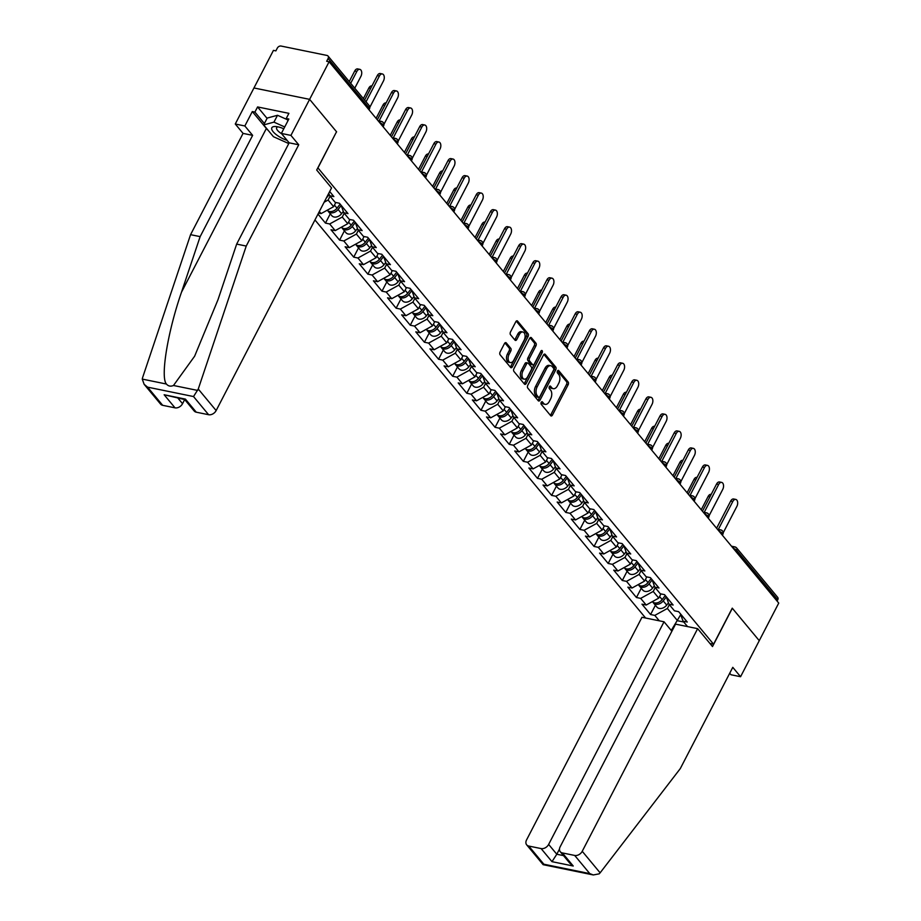<?xml version="1.0" encoding="UTF-8"?>
<svg xmlns="http://www.w3.org/2000/svg" width="921" height="921" viewBox="0 0 921 921"><rect width="100%" height="100%" fill="white"/><g stroke="black" fill="none" stroke-linecap="round" stroke-linejoin="round"><path stroke-width="1.38" d="M541.214 402.362A1.416 0.84 101.6 0 0 541.226 404.296L550.677 415.67A2.026 1.209 101.6 0 0 551.149 415.97A2.026 1.209 101.6 0 0 552.439 415.06L568.165 384.725A2.026 1.209 101.6 0 0 568.142 381.973L558.69 370.599A1.416 0.84 101.6 0 0 558.368 370.392A1.416 0.84 101.6 0 0 557.458 371.025A1.416 0.84 101.6 0 0 557.47 372.959L558.69 374.421A6.47 3.845 101.6 0 1 558.748 383.24L557.435 385.772A6.47 3.845 101.6 0 1 553.291 388.685A6.47 3.845 101.6 0 1 551.794 387.741L550.574 386.267A1.416 0.84 101.6 0 0 550.24 386.06A1.416 0.84 101.6 0 0 549.342 386.693A1.416 0.84 101.6 0 0 549.353 388.627L550.574 390.101A6.47 3.845 101.6 0 1 550.62 398.92L549.319 401.441A6.47 3.845 101.6 0 1 545.174 404.354A6.47 3.845 101.6 0 1 543.678 403.41L542.446 401.936A1.416 0.84 101.6 0 0 542.124 401.729A1.416 0.84 101.6 0 0 541.214 402.362M506.274 342.911A2.026 1.209 101.6 0 0 505.802 342.624A2.026 1.209 101.6 0 0 504.501 343.533L500.091 352.041A2.026 1.209 101.6 0 0 500.115 354.792L510.602 367.433A2.026 1.209 101.6 0 0 511.074 367.732A2.026 1.209 101.6 0 0 512.375 366.811L528.09 336.487A2.026 1.209 101.6 0 0 528.078 333.736L517.579 321.095A2.026 1.209 101.6 0 0 517.107 320.796A2.026 1.209 101.6 0 0 515.818 321.717L510.487 331.986A2.026 1.209 101.6 0 0 510.51 334.749L515 340.148A2.026 1.209 101.6 0 0 515.461 340.448A2.026 1.209 101.6 0 0 516.762 339.538L519.398 334.438A5.411 3.224 101.6 0 1 522.863 332.009A5.411 3.224 101.6 0 1 524.164 340.171L513.814 360.134A5.411 3.224 101.6 0 1 510.349 362.575A5.411 3.224 101.6 0 1 509.048 354.412L510.775 351.085A2.026 1.209 101.6 0 0 510.764 348.322L506.274 342.911L505.249 342.704M336.625 131.864L309.617 99.353L329.108 61.765L778.74 603.082L759.261 640.671L732.253 608.159L713.568 644.205L317.941 167.91L336.487 131.841M527.756 385.346A2.026 1.209 101.6 0 0 527.779 388.098L538.267 400.739A2.026 1.209 101.6 0 0 538.739 401.026A2.026 1.209 101.6 0 0 540.028 400.117L555.754 369.793A2.026 1.209 101.6 0 0 555.731 367.03L545.244 354.401A2.026 1.209 101.6 0 0 544.772 354.101A2.026 1.209 101.6 0 0 543.482 355.011L527.756 385.346M524.44 384.08L513.941 371.451A2.026 1.209 101.6 0 1 513.93 368.688L529.644 338.364A2.026 1.209 101.6 0 1 530.945 337.454A2.026 1.209 101.6 0 1 531.405 337.754L535.907 343.153A2.026 1.209 101.6 0 1 535.918 345.916L529.54 358.211A2.026 1.209 101.6 0 0 529.563 360.963L532.534 364.555A2.026 1.209 101.6 0 0 533.006 364.854A2.026 1.209 101.6 0 0 534.307 363.945L540.938 351.131A1.416 0.84 101.6 0 1 541.847 350.498A1.416 0.84 101.6 0 1 542.181 352.639L526.202 383.47A2.026 1.209 101.6 0 1 524.901 384.379A2.026 1.209 101.6 0 1 524.44 384.08M314.959 219.946L645.598 618.014M713.568 644.205L709.941 643.468M328.774 193.283L329.649 195.713L333.863 196.576L329.683 191.533M329.649 195.713L335.175 202.367L339.389 203.23L348 213.591L343.775 212.728L349.312 219.382L353.526 220.246L362.137 230.607L357.912 229.743L363.438 236.398L367.663 237.261L376.275 247.622L372.049 246.759L377.575 253.413L381.801 254.277L390.412 264.649L386.187 263.786L391.713 270.44L395.938 271.304L404.549 281.665L400.324 280.801L405.85 287.456L410.075 288.319L418.675 298.68L414.462 297.817L419.988 304.471L424.213 305.335L432.812 315.696L428.599 314.832L434.125 321.487L438.338 322.35L446.95 332.723L442.736 331.859L448.262 338.514L452.476 339.377L461.087 349.738L456.874 348.875L462.4 355.529L466.613 356.392L475.224 366.754L470.999 365.89L476.537 372.545L480.75 373.408L489.362 383.769L485.137 382.906L490.663 389.56L494.888 390.423L503.499 400.796L499.274 399.933L504.8 406.587L509.025 407.45L517.637 417.812L513.411 416.948L518.937 423.602L523.163 424.466L531.762 434.827L527.549 433.964L533.075 440.618L537.3 441.481L545.9 451.843L541.686 450.979L547.212 457.633L551.437 458.497L560.037 468.87L555.824 468.006L561.35 474.66L565.563 475.524L574.174 485.885L569.961 485.022L575.487 491.676L579.7 492.539L588.312 502.901L584.098 502.037L589.624 508.691L593.838 509.555L602.449 519.916L598.224 519.053L603.762 525.707L607.975 526.57L616.586 536.943L612.361 536.08L617.887 542.734L622.112 543.597L630.724 553.958L626.499 553.095L632.025 559.749L636.25 560.613L644.861 570.974L640.636 570.111L646.162 576.765L650.387 577.628L658.987 587.989L654.773 587.126L660.299 593.78L664.525 594.644L673.124 605.016L668.911 604.153L674.437 610.807L678.65 611.671L687.262 622.032L683.048 621.168L687.55 626.591M659.309 620.823L654.808 615.389L667.368 608.47L669.337 604.671M655.395 605.258L650.583 614.526L654.808 615.389M650.583 614.526L641.972 604.164L646.197 605.028L640.671 598.374L653.231 591.455L655.199 587.644M641.258 588.231L636.446 597.51L640.671 598.374M636.446 597.51L627.846 587.149L632.059 588.012L626.533 581.358L639.093 574.428L641.062 570.629M627.12 571.216L622.308 580.495L626.533 581.358M622.308 580.495L613.708 570.122L617.922 570.985L612.396 564.331L624.956 557.412L626.936 553.613M612.983 554.2L608.182 563.468L612.396 564.331M608.182 563.468L599.571 553.107L603.785 553.97L598.259 547.316L610.83 540.397L612.799 536.598M598.846 537.185L594.045 546.452L598.259 547.316M594.045 546.452L585.434 536.091L589.647 536.955L584.121 530.3L596.693 523.381L598.662 519.571M584.708 520.158L579.908 529.437L584.121 530.3M579.908 529.437L571.296 519.076L575.521 519.939L569.984 513.285L582.556 506.354L584.524 502.555M570.571 503.142L565.77 512.421L569.984 513.285M565.77 512.421L557.159 502.049L561.384 502.912L555.858 496.258L568.418 489.339L570.387 485.54M556.445 486.127L551.633 495.394L555.858 496.258M551.633 495.394L543.022 485.033L547.247 485.897L541.721 479.242L554.281 472.323L556.249 468.524M542.308 469.111L537.496 478.379L541.721 479.242M537.496 478.379L528.884 468.018L533.109 468.881L527.583 462.227L540.143 455.308L542.112 451.497M528.17 452.084L523.358 461.363L527.583 462.227M523.358 461.363L514.747 451.002L518.972 451.866L513.446 445.211L526.006 438.281L527.975 434.482M514.033 435.069L509.221 444.348L513.446 445.211M509.221 444.348L500.621 433.975L504.835 434.839L499.309 428.184L511.869 421.265L513.837 417.466M499.896 418.053L495.084 427.321L499.309 428.184M495.084 427.321L486.484 416.96L490.697 417.823L485.171 411.169L497.731 404.25L499.712 400.451M485.758 401.038L480.958 410.305L485.171 411.169M480.958 410.305L472.346 399.944L476.56 400.808L471.034 394.153L483.606 387.234L485.574 383.424M471.621 384.011L466.82 393.29L471.034 394.153M466.82 393.29L458.209 382.929L462.423 383.792L456.897 377.138L469.468 370.207L471.437 366.408M457.484 366.995L452.683 376.275L456.897 377.138M452.683 376.275L444.072 365.902L448.297 366.765L442.759 360.111L455.331 353.192L457.3 349.393M443.346 349.98L438.546 359.248L442.759 360.111M438.546 359.248L429.934 348.886L434.159 349.75L428.633 343.096L441.194 336.177L443.162 332.377M429.221 332.965L424.408 342.232L428.633 343.096M424.408 342.232L415.797 331.871L420.022 332.734L414.496 326.08L427.056 319.15L429.025 315.35M415.083 315.938L410.271 325.217L414.496 326.08M410.271 325.217L401.66 314.855L405.885 315.719L400.359 309.065L412.919 302.134L414.887 298.335M400.946 298.922L396.134 308.201L400.359 309.065M396.134 308.201L387.522 297.828L391.747 298.692L386.221 292.038L398.781 285.119L400.75 281.319M386.808 281.907L381.996 291.174L386.221 292.038M381.996 291.174L373.396 280.813L377.61 281.676L372.084 275.022L384.644 268.103L386.613 264.304M372.671 264.891L367.859 274.159L372.084 275.022M367.859 274.159L359.259 263.797L363.473 264.661L357.947 258.007L370.507 251.076L372.487 247.277M358.534 247.864L353.733 257.143L357.947 258.007M353.733 257.143L345.122 246.782L349.335 247.645L343.809 240.991L356.381 234.061L358.35 230.262M344.396 230.849L339.596 240.128L343.809 240.991M339.596 240.128L330.984 229.755L335.198 230.618L329.672 223.964L342.244 217.045L344.212 213.246M330.259 213.833L325.458 223.101L329.672 223.964M325.458 223.101L317.987 214.109M318.516 213.085L321.072 213.603L319.334 211.508M324.157 202.206L328.106 200.03L330.075 196.231M328.106 200.03L333.632 206.684L335.808 202.493M341.127 205.314L343.775 212.728M321.072 213.603L333.632 206.684M342.244 217.045L347.77 223.699L349.934 219.509M355.264 222.329L357.912 229.743M335.198 230.618L347.77 223.699M356.381 234.061L361.907 240.715L364.071 236.524M369.402 239.356L372.049 246.759M349.335 247.645L361.907 240.715M370.507 251.076L376.044 257.742L378.209 253.551M383.539 256.372L386.187 263.786M363.473 264.661L376.044 257.742M384.644 268.103L390.17 274.757L392.346 270.567M397.676 273.387L400.324 280.801M377.61 281.676L390.17 274.757M398.781 285.119L404.307 291.773L406.483 287.582M411.802 290.403L414.462 297.817M391.747 298.692L404.307 291.773M412.919 302.134L418.445 308.788L420.621 304.598M425.939 307.43L428.599 314.832M405.885 315.719L418.445 308.788M427.056 319.15L432.582 325.815L434.758 321.625M440.077 324.445L442.736 331.859M420.022 332.734L432.582 325.815M441.194 336.177L446.72 342.831L448.895 338.64M454.214 341.461L456.874 348.875M434.159 349.75L446.72 342.831M455.331 353.192L460.857 359.846L463.033 355.656M468.352 358.476L470.999 365.89M448.297 366.765L460.857 359.846M469.468 370.207L474.994 376.862L477.159 372.671M482.489 375.503L485.137 382.906M462.423 383.792L474.994 376.862M483.606 387.234L489.132 393.889L491.296 389.698M496.626 392.519L499.274 399.933M476.56 400.808L489.132 393.889M497.731 404.25L503.269 410.904L505.433 406.714M510.764 409.534L513.411 416.948M490.697 417.823L503.269 410.904M511.869 421.265L517.395 427.92L519.571 423.729M524.901 426.55L527.549 433.964M504.835 434.839L517.395 427.92M526.006 438.281L531.532 444.935L533.708 440.745M539.027 443.577L541.686 450.979M518.972 451.866L531.532 444.935M540.143 455.308L545.669 461.962L547.845 457.772M553.164 460.592L555.824 468.006M533.109 468.881L545.669 461.962M554.281 472.323L559.807 478.978L561.983 474.787M567.301 477.608L569.961 485.022M547.247 485.897L559.807 478.978M568.418 489.339L573.944 495.993L576.12 491.802M581.439 494.635L584.098 502.037M561.384 502.912L573.944 495.993M582.556 506.354L588.082 513.009L590.257 508.818M595.576 511.65L598.224 519.053M575.521 519.939L588.082 513.009M596.693 523.381L602.219 530.036L604.383 525.845M609.714 528.666L612.361 536.08M589.647 536.955L602.219 530.036M610.83 540.397L616.356 547.051L618.521 542.86M623.851 545.681L626.499 553.095M603.785 553.97L616.356 547.051M624.956 557.412L630.494 564.066L632.658 559.876M637.988 562.708L640.636 570.111M617.922 570.985L630.494 564.066M639.093 574.428L644.619 581.082L646.795 576.891M652.126 579.723L654.773 587.126M632.059 588.012L644.619 581.082M653.231 591.455L658.757 598.109L660.933 593.918M666.251 596.739L668.911 604.153M646.197 605.028L658.757 598.109M777.082 601.079L777.727 599.836L736.685 550.413L736.04 551.667M731.493 546.199L734.866 546.89A3.097 1.842 101.6 0 1 735.58 547.339A3.097 2.245 140.3 0 1 736.627 547.937L777.681 597.361A3.097 2.245 140.3 0 1 777.727 599.836M667.368 608.47L677.568 620.742L683.739 622.009M680.711 614.664L671.248 630.459M680.389 613.754L683.048 621.168M268.483 130.713A23.186 8.024 27.4 0 1 266.365 128.468L252.319 111.556L244.848 125.97L235.269 124.013L253.954 87.967L309.617 99.353L336.533 131.761L316.697 170.04L331.548 187.93L216.147 410.559A6.182 4.49 140.3 0 1 208.607 414.715L193.525 396.548L198.257 389.03L246.229 246.057L298.726 144.781L290.932 135.399L309.617 99.353L253.954 87.967L273.445 50.379L275.874 50.874L277.302 48.122A3.097 2.245 -39.7 0 1 281.066 46.05L327.001 55.444A3.097 2.245 -39.7 0 1 328.037 56.043A3.097 2.245 -39.7 0 1 328.095 58.518L326.679 61.27L329.108 61.765M541.318 402.189L542.055 403.076A6.47 3.845 101.6 0 0 543.551 404.02L545.174 404.354M553.291 388.685L551.667 388.351A6.47 3.845 101.6 0 1 550.171 387.407L549.434 386.521M550.39 415.313A2.026 1.209 101.6 0 0 550.816 414.726L566.542 384.402A2.026 1.209 101.6 0 0 566.519 381.639L557.562 370.852M537.979 400.382A2.026 1.209 101.6 0 0 538.405 399.783L554.131 369.459A2.026 1.209 101.6 0 0 554.12 366.708L543.908 354.424M538.509 397.193A1.416 0.84 101.6 0 0 538.843 397.4A1.416 0.84 101.6 0 0 539.752 396.767L553.544 370.15A1.416 0.84 101.6 0 0 553.533 368.216L552.243 366.662A6.47 3.845 101.6 0 0 550.746 365.718A6.47 3.845 101.6 0 0 546.602 368.63L537.173 386.82A6.47 3.845 101.6 0 0 537.219 395.639L538.509 397.193L536.885 396.859A1.416 0.84 101.6 0 0 537.219 397.078A1.416 0.84 101.6 0 0 537.599 397.009M550.746 365.718L549.123 365.384A6.47 3.845 101.6 0 0 544.979 368.296L546.602 368.63M536.885 396.859L535.596 395.316A6.47 3.845 101.6 0 1 535.55 386.498L544.979 368.296M530.082 337.765L534.284 342.819L535.907 343.153M533.006 364.854L531.382 364.52A2.026 1.209 101.6 0 1 530.91 364.221L527.94 360.641A2.026 1.209 101.6 0 1 527.917 357.878L534.295 345.582A2.026 1.209 101.6 0 0 534.284 342.819M524.141 383.735A2.026 1.209 101.6 0 0 524.579 383.136L540.558 352.306A1.416 0.84 101.6 0 0 540.811 351.385M522.932 370.979A5.411 3.224 101.6 0 0 524.222 379.141A5.411 3.224 101.6 0 0 527.687 376.701L531.336 369.666A2.026 1.209 101.6 0 0 531.313 366.915L528.332 363.323A2.026 1.209 101.6 0 0 527.871 363.024A2.026 1.209 101.6 0 0 526.57 363.945L522.932 370.979L521.309 370.645A5.411 3.224 101.6 0 0 522.598 378.807L524.222 379.141M526.708 362.989A2.026 1.209 101.6 0 0 526.248 362.701A2.026 1.209 101.6 0 0 524.947 363.611L526.57 363.945M521.309 370.645L524.947 363.611M510.349 362.575L508.726 362.241A5.411 3.224 101.6 0 1 507.425 354.078L509.152 350.751A2.026 1.209 101.6 0 0 509.14 347.988L504.938 342.934M522.863 332.009L521.24 331.675A5.411 3.224 101.6 0 0 517.775 334.104L519.398 334.438M514.701 339.803A2.026 1.209 101.6 0 0 515.138 339.204L517.775 334.104M510.315 367.076A2.026 1.209 101.6 0 0 510.752 366.489L526.467 336.153A2.026 1.209 101.6 0 0 526.455 333.402L516.255 321.118M709.93 496.822L708.122 496.454A4.64 2.763 -78.4 0 1 711.093 494.37L711.196 494.393M652.977 602.196A6.804 4.939 -39.7 0 0 653.45 602.91A6.804 4.939 -39.7 0 0 663.235 600.906L666.32 596.912M653.45 602.91L656.938 607.112A6.804 4.939 -39.7 0 0 666.723 605.109L668.45 602.864M652.379 601.62A6.804 4.939 -39.7 0 0 662.153 599.594L665.273 595.553M708.122 496.454L701.226 509.762M723.204 532.787L736.869 506.412A4.64 2.763 101.6 0 0 735.764 499.412A4.64 2.763 101.6 0 0 732.794 501.508L730.687 501.07A4.64 2.763 -78.4 0 1 733.657 498.986L735.764 499.412M716.596 528.263L730.687 501.07M718.345 529.379L732.794 501.508M283.772 128.79A13.401 4.64 -152.6 0 0 275.943 126.545A13.401 4.64 -152.6 0 0 271.649 128.503A13.401 4.64 -152.6 0 0 287.087 140.337M278.038 126.868A9.175 3.177 -152.6 0 0 276.645 127.662A9.175 3.177 -152.6 0 0 276.519 128.18A9.175 3.177 -152.6 0 0 281.584 133.718M288.768 143.572L273.445 136.699L263.671 124.922L267.228 118.061L277.509 115.275L287.156 119.592M263.671 124.922L273.951 122.136L284.716 126.96M277.509 115.275L273.951 122.136M600.124 872.832L599.18 873.845L593.308 874.95L589.785 873.615L574.704 855.448A6.182 4.49 -39.7 0 0 582.233 851.292L600.124 872.832L680.285 768.609L732.782 667.334L740.576 676.716L759.261 640.671L732.345 608.274L712.497 646.554L697.646 628.663L582.233 851.292M740.576 676.716L730.998 674.759L729.72 673.228M671.893 631.23L664.041 621.79L641.972 617.277L526.57 839.906A6.182 4.49 -39.7 0 0 526.685 844.856A6.182 4.49 -39.7 0 0 528.769 846.054L541.099 848.575A6.182 4.49 -39.7 0 0 548.64 844.419L556.802 854.239L551.978 861.665L541.099 848.575M664.041 621.79L548.64 844.419M697.646 628.663L675.565 624.139L560.164 846.779A6.182 4.49 -39.7 0 0 560.279 851.729A6.182 4.49 -39.7 0 0 562.363 852.927L574.704 855.448M559.496 849.035L556.802 854.239L563.502 855.621M562.363 852.927L573.242 866.016L569.788 863.173L560.279 851.729M528.769 846.054L543.851 864.22L543.137 864.669L526.685 844.856M244.848 125.97L252.642 135.352L200.145 236.628L190.566 234.671L142.594 377.645L142.26 379.095L144.137 384.31L147.59 387.154L162.683 405.321A6.182 4.49 140.3 0 1 160.599 404.123L144.137 384.31M200.145 236.628L181.506 292.176C167.76 331.537 160.254 377.23 166.413 384.034C168.301 386.21 170.661 386.693 173.482 385.485L194.619 356.22L218.024 299.647L236.662 244.1L289.159 142.824L281.366 133.441L288.837 119.028L286.235 118.498L288.906 113.341L257.581 106.94L254.91 112.086L264.396 123.506M252.642 135.352L243.063 133.395L235.269 124.013M190.566 234.671L243.063 133.395M208.607 414.715L196.277 412.194A6.182 4.49 140.3 0 1 194.193 410.996L184.707 399.576L185.397 399.104L196.277 412.194M290.932 135.399L281.366 133.441M252.319 111.556L254.91 112.086M298.726 144.781L289.159 142.824M246.229 246.057L236.662 244.1M177.995 398.206L182.554 403.686A6.182 4.49 140.3 0 1 175.013 407.842L162.683 405.321M182.554 403.686L184.684 399.553M288.008 120.628L286.235 118.498M257.581 106.94L267.067 118.36M175.013 407.842L164.145 394.752L184.741 399.576M695.792 479.806L693.997 479.438A4.64 2.763 -78.4 0 1 696.955 477.354L697.059 477.366M638.84 585.169A6.804 4.939 -39.7 0 0 639.312 585.894A6.804 4.939 -39.7 0 0 649.098 583.891L652.183 579.885M639.312 585.894L642.8 590.096A6.804 4.939 -39.7 0 0 652.586 588.093L654.313 585.848M638.241 584.605A6.804 4.939 -39.7 0 0 648.016 582.579L651.135 578.526M693.997 479.438L687.101 492.747M681.655 462.791L679.859 462.423A4.64 2.763 -78.4 0 1 682.818 460.327L682.922 460.35M624.703 568.153A6.804 4.939 -39.7 0 0 625.175 568.879A6.804 4.939 -39.7 0 0 634.96 566.864L638.046 562.869M625.175 568.879L628.663 573.069A6.804 4.939 -39.7 0 0 638.449 571.066L640.176 568.833M624.104 567.589A6.804 4.939 -39.7 0 0 633.878 565.563L636.998 561.511M679.859 462.423L672.963 475.72M667.518 445.776L665.722 445.407A4.64 2.763 -78.4 0 1 668.692 443.312L668.784 443.335M610.565 551.138A6.804 4.939 -39.7 0 0 611.037 551.852A6.804 4.939 -39.7 0 0 620.823 549.849L623.908 545.854M611.037 551.852L614.526 556.054A6.804 4.939 -39.7 0 0 624.311 554.051L626.038 551.806M609.967 550.562A6.804 4.939 -39.7 0 0 619.741 548.536L622.861 544.495M665.722 445.407L658.826 458.704M653.38 428.749L651.584 428.38A4.64 2.763 -78.4 0 1 654.555 426.296L654.647 426.319M596.44 534.122A6.804 4.939 -39.7 0 0 596.9 534.836A6.804 4.939 -39.7 0 0 606.686 532.833L609.771 528.838M596.9 534.836L600.388 539.038A6.804 4.939 -39.7 0 0 610.174 537.035L611.901 534.79M595.829 533.547A6.804 4.939 -39.7 0 0 605.604 531.521L608.723 527.48M651.584 428.38L644.688 441.689M639.255 411.733L637.447 411.365A4.64 2.763 -78.4 0 1 640.417 409.281L640.509 409.292M582.302 517.095A6.804 4.939 -39.7 0 0 582.763 517.821A6.804 4.939 -39.7 0 0 592.56 515.818L595.634 511.811M582.763 517.821L586.251 522.023A6.804 4.939 -39.7 0 0 596.048 520.02L597.775 517.775M581.692 516.531A6.804 4.939 -39.7 0 0 591.466 514.505L594.586 510.453M637.447 411.365L630.551 424.673M709.066 515.772L722.743 489.396A4.64 2.763 101.6 0 0 721.627 482.397A4.64 2.763 101.6 0 0 718.656 484.481L716.55 484.055A4.64 2.763 -78.4 0 1 719.52 481.971L721.627 482.397M702.458 511.236L716.55 484.055M704.208 512.364L718.656 484.481M694.929 498.756L708.606 472.381A4.64 2.763 101.6 0 0 707.489 465.381A4.64 2.763 101.6 0 0 704.519 467.465L702.412 467.039A4.64 2.763 -78.4 0 1 705.382 464.944L707.489 465.381M688.321 494.22L702.412 467.039M690.071 495.348L704.519 467.465M680.792 481.729L694.469 455.354A4.64 2.763 101.6 0 0 693.352 448.366A4.64 2.763 101.6 0 0 690.393 450.45L688.275 450.012A4.64 2.763 -78.4 0 1 691.245 447.928L693.352 448.366M674.184 477.205L688.275 450.012M675.933 478.333L690.393 450.45M666.654 464.714L680.331 438.338A4.64 2.763 101.6 0 0 679.226 431.339A4.64 2.763 101.6 0 0 676.256 433.434L674.137 432.997A4.64 2.763 -78.4 0 1 677.108 430.913L679.226 431.339M660.046 460.189L674.137 432.997M661.796 461.306L676.256 433.434M652.517 447.698L666.194 421.323A4.64 2.763 101.6 0 0 665.089 414.323A4.64 2.763 101.6 0 0 662.118 416.407L660.012 415.981A4.64 2.763 -78.4 0 1 662.97 413.897L665.089 414.323M645.909 443.162L660.012 415.981M647.67 444.29L662.118 416.407M625.117 394.718L623.31 394.349A4.64 2.763 -78.4 0 1 626.28 392.254L626.372 392.277M568.165 500.08A6.804 4.939 -39.7 0 0 568.625 500.805A6.804 4.939 -39.7 0 0 578.423 498.791L581.496 494.796M568.625 500.805L572.114 504.996A6.804 4.939 -39.7 0 0 581.911 502.993L583.638 500.759M567.555 499.516A6.804 4.939 -39.7 0 0 577.329 497.49L580.449 493.437M623.31 394.349L616.414 407.646M638.391 430.683L652.056 404.307A4.64 2.763 101.6 0 0 650.951 397.308A4.64 2.763 101.6 0 0 647.981 399.392L645.874 398.966A4.64 2.763 -78.4 0 1 648.833 396.87L650.951 397.308M631.783 426.147L645.874 398.966M633.533 427.275L647.981 399.392M610.98 377.702L609.172 377.334A4.64 2.763 -78.4 0 1 612.143 375.238L612.246 375.261M554.028 483.065A6.804 4.939 -39.7 0 0 554.488 483.778A6.804 4.939 -39.7 0 0 564.285 481.775L567.359 477.78M554.488 483.778L557.976 487.98A6.804 4.939 -39.7 0 0 567.773 485.977L569.5 483.732M553.417 482.489A6.804 4.939 -39.7 0 0 563.192 480.463L566.311 476.422M609.172 377.334L602.276 390.631M624.254 413.656L637.919 387.281A4.64 2.763 101.6 0 0 636.814 380.292A4.64 2.763 101.6 0 0 633.844 382.376L631.737 381.939A4.64 2.763 -78.4 0 1 634.707 379.855L636.814 380.292M617.646 409.131L631.737 381.939M619.396 410.248L633.844 382.376M596.843 360.675L595.035 360.307A4.64 2.763 -78.4 0 1 598.005 358.223L598.109 358.246M539.89 466.049A6.804 4.939 -39.7 0 0 540.351 466.763A6.804 4.939 -39.7 0 0 550.148 464.76L553.233 460.765M540.351 466.763L543.851 470.965A6.804 4.939 -39.7 0 0 553.636 468.962L555.363 466.717M539.292 465.473A6.804 4.939 -39.7 0 0 549.054 463.447L552.174 459.406M595.035 360.307L588.139 373.615M610.116 396.64L623.782 370.265A4.64 2.763 101.6 0 0 622.677 363.265A4.64 2.763 101.6 0 0 619.706 365.361L617.6 364.923A4.64 2.763 -78.4 0 1 620.57 362.839L622.677 363.265M603.508 392.116L617.6 364.923M605.258 393.232L619.706 365.361M582.705 343.66L580.898 343.291A4.64 2.763 -78.4 0 1 583.868 341.207L583.972 341.219M525.753 449.022A6.804 4.939 -39.7 0 0 526.225 449.747A6.804 4.939 -39.7 0 0 536.01 447.744L539.096 443.738M526.225 449.747L529.713 453.949A6.804 4.939 -39.7 0 0 539.499 451.935L541.226 449.701M525.154 448.458A6.804 4.939 -39.7 0 0 534.928 446.432L538.048 442.379M580.898 343.291L574.002 356.6M595.979 379.625L609.644 353.25A4.64 2.763 101.6 0 0 608.539 346.25A4.64 2.763 101.6 0 0 605.569 348.334L603.462 347.908A4.64 2.763 -78.4 0 1 606.432 345.824L608.539 346.25M589.371 375.089L603.462 347.908M591.121 376.217L605.569 348.334M568.568 326.644L566.772 326.276A4.64 2.763 -78.4 0 1 569.731 324.18L569.834 324.204M511.615 432.007A6.804 4.939 -39.7 0 0 512.088 432.732A6.804 4.939 -39.7 0 0 521.873 430.717L524.958 426.722M512.088 432.732L515.576 436.922A6.804 4.939 -39.7 0 0 525.361 434.919L527.088 432.686M511.017 431.442A6.804 4.939 -39.7 0 0 520.791 429.416L523.911 425.364M566.772 326.276L559.876 339.573M581.842 362.609L595.519 336.234A4.64 2.763 101.6 0 0 594.402 329.234A4.64 2.763 101.6 0 0 591.432 331.318L589.325 330.892A4.64 2.763 -78.4 0 1 592.295 328.797L594.402 329.234M575.234 358.073L589.325 330.892M576.983 359.202L591.432 331.318M554.43 309.629L552.635 309.26A4.64 2.763 -78.4 0 1 555.593 307.165L555.697 307.188M497.478 414.991A6.804 4.939 -39.7 0 0 497.95 415.705A6.804 4.939 -39.7 0 0 507.736 413.702L510.821 409.707M497.95 415.705L501.438 419.907A6.804 4.939 -39.7 0 0 511.224 417.904L512.951 415.659M496.88 414.415A6.804 4.939 -39.7 0 0 506.654 412.389L509.774 408.348M552.635 309.26L545.739 322.557M567.704 345.582L581.381 319.207A4.64 2.763 101.6 0 0 580.265 312.219A4.64 2.763 101.6 0 0 577.294 314.303L575.188 313.865A4.64 2.763 -78.4 0 1 578.158 311.782L580.265 312.219M561.096 341.058L575.188 313.865M562.846 342.175L577.294 314.303M540.293 292.602L538.497 292.233A4.64 2.763 -78.4 0 1 541.467 290.15L541.56 290.173M483.352 397.976A6.804 4.939 -39.7 0 0 483.813 398.689A6.804 4.939 -39.7 0 0 493.598 396.686L496.684 392.691M483.813 398.689L487.301 402.891A6.804 4.939 -39.7 0 0 497.087 400.888L498.814 398.643M482.742 397.4A6.804 4.939 -39.7 0 0 492.516 395.374L495.636 391.333M538.497 292.233L531.601 305.542M553.567 328.567L567.244 302.192A4.64 2.763 101.6 0 0 566.127 295.192A4.64 2.763 101.6 0 0 563.168 297.287L561.05 296.85A4.64 2.763 -78.4 0 1 564.02 294.766L566.127 295.192M546.959 324.042L561.05 296.85M548.709 325.159L563.168 297.287M526.156 275.586L524.36 275.218A4.64 2.763 -78.4 0 1 527.33 273.134L527.422 273.146M469.215 380.949A6.804 4.939 -39.7 0 0 469.675 381.674A6.804 4.939 -39.7 0 0 479.461 379.671L482.546 375.664M469.675 381.674L473.164 385.876A6.804 4.939 -39.7 0 0 482.949 383.861L484.676 381.628M468.605 380.385A6.804 4.939 -39.7 0 0 478.379 378.358L481.499 374.306M524.36 275.218L517.464 288.526M539.43 311.551L553.107 285.176A4.64 2.763 101.6 0 0 552.001 278.177A4.64 2.763 101.6 0 0 549.031 280.26L546.913 279.834A4.64 2.763 -78.4 0 1 549.883 277.751L552.001 278.177M532.822 307.015L546.913 279.834M534.571 308.144L549.031 280.26M512.03 258.571L510.222 258.202A4.64 2.763 -78.4 0 1 513.193 256.107L513.285 256.13M455.078 363.933A6.804 4.939 -39.7 0 0 455.538 364.658A6.804 4.939 -39.7 0 0 465.335 362.644L468.409 358.649M455.538 364.658L459.026 368.849A6.804 4.939 -39.7 0 0 468.824 366.846L470.55 364.612M454.467 363.369A6.804 4.939 -39.7 0 0 464.242 361.343L467.361 357.29M510.222 258.202L503.327 271.499M525.292 294.536L538.969 268.161A4.64 2.763 101.6 0 0 537.864 261.161A4.64 2.763 101.6 0 0 534.894 263.245L532.787 262.819A4.64 2.763 -78.4 0 1 535.746 260.724L537.864 261.161M518.696 290L532.787 262.819M520.446 291.128L534.894 263.245M497.893 241.555L496.085 241.187A4.64 2.763 -78.4 0 1 499.055 239.092L499.147 239.115M440.94 346.918A6.804 4.939 -39.7 0 0 441.401 347.631A6.804 4.939 -39.7 0 0 451.198 345.628L454.272 341.633M441.401 347.631L444.889 351.834A6.804 4.939 -39.7 0 0 454.686 349.83L456.413 347.585M440.33 346.342A6.804 4.939 -39.7 0 0 450.104 344.316L453.224 340.275M496.085 241.187L489.189 254.484M511.167 277.509L524.832 251.134A4.64 2.763 101.6 0 0 523.727 244.134A4.64 2.763 101.6 0 0 520.756 246.229L518.65 245.792A4.64 2.763 -78.4 0 1 521.608 243.708L523.727 244.134M504.558 272.984L518.65 245.792M506.308 274.101L520.756 246.229M483.755 224.528L481.948 224.16A4.64 2.763 -78.4 0 1 484.918 222.076L485.022 222.099M426.803 329.891A6.804 4.939 -39.7 0 0 427.263 330.616A6.804 4.939 -39.7 0 0 437.061 328.613L440.134 324.618M427.263 330.616L430.752 334.818A6.804 4.939 -39.7 0 0 440.549 332.815L442.276 330.57M426.193 329.327A6.804 4.939 -39.7 0 0 435.967 327.3L439.087 323.259M481.948 224.16L475.052 237.468M497.029 260.493L510.695 234.118A4.64 2.763 101.6 0 0 509.589 227.119A4.64 2.763 101.6 0 0 506.619 229.214L504.512 228.776A4.64 2.763 -78.4 0 1 507.483 226.693L509.589 227.119M490.421 255.969L504.512 228.776M492.171 257.086L506.619 229.214M469.618 207.513L467.81 207.144A4.64 2.763 -78.4 0 1 470.781 205.061L470.884 205.072M412.666 312.875A6.804 4.939 -39.7 0 0 413.126 313.601A6.804 4.939 -39.7 0 0 422.923 311.597L426.009 307.591M413.126 313.601L416.626 317.803A6.804 4.939 -39.7 0 0 426.411 315.788L428.138 313.554M412.067 312.311A6.804 4.939 -39.7 0 0 421.83 310.285L424.949 306.233M467.81 207.144L460.914 220.453M482.892 243.478L496.557 217.103A4.64 2.763 101.6 0 0 495.452 210.103A4.64 2.763 101.6 0 0 492.482 212.187L490.375 211.761A4.64 2.763 -78.4 0 1 493.345 209.666L495.452 210.103M476.284 238.942L490.375 211.761M478.034 240.07L492.482 212.187M455.481 190.497L453.673 190.129A4.64 2.763 -78.4 0 1 456.643 188.034L456.747 188.057M398.528 295.86A6.804 4.939 -39.7 0 0 399 296.574A6.804 4.939 -39.7 0 0 408.786 294.57L411.871 290.576M399 296.574L402.489 300.776A6.804 4.939 -39.7 0 0 412.274 298.772L414.001 296.539M397.93 295.296A6.804 4.939 -39.7 0 0 407.704 293.269L410.824 289.217M453.673 190.129L446.777 203.426M468.754 226.462L482.42 200.087A4.64 2.763 101.6 0 0 481.315 193.088A4.64 2.763 101.6 0 0 478.344 195.171L476.238 194.745A4.64 2.763 -78.4 0 1 479.208 192.65L481.315 193.088M462.146 221.926L476.238 194.745M463.896 223.055L478.344 195.171M441.343 173.482L439.547 173.113A4.64 2.763 -78.4 0 1 442.506 171.018L442.61 171.041M384.391 278.844A6.804 4.939 -39.7 0 0 384.863 279.558A6.804 4.939 -39.7 0 0 394.649 277.555L397.734 273.56M384.863 279.558L388.351 283.76A6.804 4.939 -39.7 0 0 398.137 281.757L399.864 279.512M383.792 278.269A6.804 4.939 -39.7 0 0 393.566 276.242L396.686 272.202M439.547 173.113L432.651 186.41M454.617 209.435L468.294 183.06A4.64 2.763 101.6 0 0 467.177 176.061A4.64 2.763 101.6 0 0 464.207 178.156L462.1 177.718A4.64 2.763 -78.4 0 1 465.07 175.635L467.177 176.061M448.009 204.911L462.1 177.718M449.759 206.028L464.207 178.156M427.206 156.455L425.41 156.086A4.64 2.763 -78.4 0 1 428.38 154.003L428.472 154.026M370.254 261.817A6.804 4.939 -39.7 0 0 370.726 262.543A6.804 4.939 -39.7 0 0 380.511 260.539L383.597 256.545M370.726 262.543L374.214 266.745A6.804 4.939 -39.7 0 0 383.999 264.741L385.726 262.497M369.655 261.253A6.804 4.939 -39.7 0 0 379.429 259.227L382.549 255.186M425.41 156.086L418.514 169.395M440.48 192.42L454.157 166.045A4.64 2.763 101.6 0 0 453.04 159.045A4.64 2.763 101.6 0 0 450.081 161.14L447.963 160.703A4.64 2.763 -78.4 0 1 450.933 158.619L453.04 159.045M433.872 187.896L447.963 160.703M435.621 189.012L450.081 161.14M413.069 139.439L411.273 139.071A4.64 2.763 -78.4 0 1 414.243 136.987L414.335 136.999M356.128 244.802A6.804 4.939 -39.7 0 0 356.588 245.527A6.804 4.939 -39.7 0 0 366.374 243.524L369.459 239.518M356.588 245.527L360.076 249.729A6.804 4.939 -39.7 0 0 369.862 247.714L371.589 245.481M355.518 244.238A6.804 4.939 -39.7 0 0 365.292 242.211L368.412 238.159M411.273 139.071L404.377 152.379M426.342 175.404L440.019 149.029A4.64 2.763 101.6 0 0 438.903 142.03A4.64 2.763 101.6 0 0 435.944 144.113L433.826 143.688A4.64 2.763 -78.4 0 1 436.796 141.592L438.903 142.03M419.734 170.869L433.826 143.688M421.484 171.997L435.944 144.113M398.943 122.424L397.135 122.056A4.64 2.763 -78.4 0 1 400.105 119.96L400.198 119.983M341.99 227.786A6.804 4.939 -39.7 0 0 342.451 228.5A6.804 4.939 -39.7 0 0 352.236 226.497L355.322 222.502M342.451 228.5L345.939 232.702A6.804 4.939 -39.7 0 0 355.725 230.699L357.452 228.466M341.38 227.222A6.804 4.939 -39.7 0 0 351.154 225.196L354.274 221.144M397.135 122.056L390.239 135.352M412.205 158.389L425.882 132.014A4.64 2.763 101.6 0 0 424.777 125.014A4.64 2.763 101.6 0 0 421.806 127.098L419.688 126.672A4.64 2.763 -78.4 0 1 422.658 124.577L424.777 125.014M405.597 153.853L419.688 126.672M407.358 154.981L421.806 127.098M384.805 105.408L382.998 105.04A4.64 2.763 -78.4 0 1 385.968 102.945L386.06 102.968M327.853 210.771A6.804 4.939 -39.7 0 0 328.313 211.485A6.804 4.939 -39.7 0 0 338.111 209.481L341.184 205.487M328.313 211.485L331.802 215.687A6.804 4.939 -39.7 0 0 341.599 213.684L343.326 211.439M327.243 210.195A6.804 4.939 -39.7 0 0 337.017 208.169L340.137 204.128M382.998 105.04L376.102 118.337M398.068 141.362L411.745 114.987A4.64 2.763 101.6 0 0 410.639 107.987A4.64 2.763 101.6 0 0 407.669 110.083L405.562 109.645A4.64 2.763 -78.4 0 1 408.521 107.561L410.639 107.987M391.471 136.838L405.562 109.645M393.221 137.954L407.669 110.083M370.668 88.381L368.861 88.013A4.64 2.763 -78.4 0 1 371.831 85.929L371.923 85.952M326.448 197.762A6.804 4.939 -39.7 0 0 327.462 196.668L329.188 194.423M368.861 88.013L363.381 98.593M383.942 124.347L397.607 97.971A4.64 2.763 101.6 0 0 396.502 90.972A4.64 2.763 101.6 0 0 393.532 93.067L391.425 92.63A4.64 2.763 -78.4 0 1 394.395 90.546L396.502 90.972M377.334 119.822L391.425 92.63M379.084 120.939L393.532 93.067M356.841 71.424L354.723 70.998A4.64 2.763 -78.4 0 1 357.693 68.914L359.8 69.34A4.64 2.763 101.6 0 0 356.841 71.424L350.682 83.304M354.758 88.209L360.917 76.339A4.64 2.763 101.6 0 0 359.8 69.34M354.723 70.998L349.243 81.578M369.805 107.331L383.47 80.956A4.64 2.763 101.6 0 0 382.365 73.956A4.64 2.763 101.6 0 0 379.394 76.04L377.288 75.614A4.64 2.763 -78.4 0 1 380.258 73.519L382.365 73.956M364.612 100.067L377.288 75.614M366.04 101.794L379.394 76.04M733.024 548.041A3.097 1.842 101.6 0 1 734.866 546.89A3.097 3.097 0 0 1 736.627 547.937A3.097 2.245 140.3 0 1 736.685 550.413A3.097 1.071 -152.6 0 0 733.312 548.386M368.504 109.185L369.148 107.941L328.095 58.518M368.987 109.772L369.459 108.862A3.097 1.071 27.4 0 0 369.148 107.941A3.097 2.245 -39.7 0 0 369.091 105.466L328.037 56.043M719.174 531.371A3.097 1.071 -152.6 0 1 722.548 533.397A3.097 1.071 27.4 0 1 722.858 534.318A3.097 3.097 0 0 0 720.729 529.874A3.097 1.842 101.6 0 0 718.887 531.026M721.442 530.323A3.097 1.842 101.6 0 0 720.729 529.874L717.367 529.184M705.037 514.355A3.097 1.071 -152.6 0 1 708.41 516.382A3.097 1.071 27.4 0 1 708.721 517.303A3.097 3.097 0 0 0 706.591 512.847A3.097 1.842 101.6 0 0 704.749 513.999M707.316 513.308A3.097 1.842 101.6 0 0 706.591 512.847L703.23 512.168M690.911 497.328A3.097 1.071 -152.6 0 1 694.273 499.355A3.097 1.071 27.4 0 1 694.584 500.287A3.097 3.097 0 0 0 692.465 495.832A3.097 1.842 101.6 0 0 690.612 496.983M693.179 496.292A3.097 1.842 101.6 0 0 692.465 495.832L689.092 495.141M676.774 480.313A3.097 1.071 -152.6 0 1 680.135 482.339A3.097 1.071 27.4 0 1 680.446 483.272A3.097 3.097 0 0 0 678.328 478.816A3.097 1.842 101.6 0 0 676.486 479.968M679.042 479.265A3.097 1.842 101.6 0 0 678.328 478.816L674.955 478.126M662.636 463.298A3.097 1.071 -152.6 0 1 665.998 465.324A3.097 1.071 27.4 0 1 666.309 466.245A3.097 3.097 0 0 0 664.191 461.801A3.097 1.842 101.6 0 0 662.349 462.952M664.904 462.25A3.097 1.842 101.6 0 0 664.191 461.801L660.818 461.11M648.499 446.282A3.097 1.071 -152.6 0 1 651.872 448.308A3.097 1.071 27.4 0 1 652.172 449.229A3.097 3.097 0 0 0 650.053 444.774A3.097 1.842 101.6 0 0 648.211 445.925M650.767 445.234A3.097 1.842 101.6 0 0 650.053 444.774L646.68 444.095M634.362 429.255A3.097 1.071 -152.6 0 1 637.735 431.281A3.097 1.071 27.4 0 1 638.046 432.214A3.097 3.097 0 0 0 635.916 427.758A3.097 1.842 101.6 0 0 634.074 428.91M636.63 428.219A3.097 1.842 101.6 0 0 635.916 427.758L632.543 427.068M620.224 412.24A3.097 1.071 -152.6 0 1 623.598 414.266A3.097 1.071 27.4 0 1 623.908 415.198A3.097 3.097 0 0 0 621.779 410.743A3.097 1.842 101.6 0 0 619.937 411.894M622.492 411.192A3.097 1.842 101.6 0 0 621.779 410.743L618.405 410.052M606.087 395.224A3.097 1.071 -152.6 0 1 609.46 397.25A3.097 1.071 27.4 0 1 609.771 398.171A3.097 3.097 0 0 0 607.641 393.728A3.097 1.842 101.6 0 0 605.799 394.879M608.355 394.176A3.097 1.842 101.6 0 0 607.641 393.728L604.268 393.037M591.95 378.209A3.097 1.071 -152.6 0 1 595.323 380.235A3.097 1.071 27.4 0 1 595.634 381.156A3.097 3.097 0 0 0 593.504 376.701A3.097 1.842 101.6 0 0 591.662 377.852M594.218 377.161A3.097 1.842 101.6 0 0 593.504 376.701L590.142 376.01M577.812 361.182A3.097 1.071 -152.6 0 1 581.186 363.208A3.097 1.071 27.4 0 1 581.496 364.14A3.097 3.097 0 0 0 579.367 359.685A3.097 1.842 101.6 0 0 577.525 360.836M580.092 360.146A3.097 1.842 101.6 0 0 579.367 359.685L576.005 358.994M563.687 344.166A3.097 1.071 -152.6 0 1 567.048 346.192A3.097 1.071 27.4 0 1 567.359 347.125A3.097 3.097 0 0 0 565.241 342.67A3.097 1.842 101.6 0 0 563.387 343.821M565.955 343.119A3.097 1.842 101.6 0 0 565.241 342.67L561.868 341.979M549.549 327.151A3.097 1.071 -152.6 0 1 552.911 329.177A3.097 1.071 27.4 0 1 553.222 330.098A3.097 3.097 0 0 0 551.103 325.654A3.097 1.842 101.6 0 0 549.261 326.805M551.817 326.103A3.097 1.842 101.6 0 0 551.103 325.654L547.73 324.963M535.412 310.124A3.097 1.071 -152.6 0 1 538.773 312.161A3.097 1.071 27.4 0 1 539.084 313.082A3.097 3.097 0 0 0 536.966 308.627A3.097 1.842 101.6 0 0 535.124 309.778M537.68 309.088A3.097 1.842 101.6 0 0 536.966 308.627L533.593 307.936M521.274 293.108A3.097 1.071 -152.6 0 1 524.648 295.134A3.097 1.071 27.4 0 1 524.947 296.067A3.097 3.097 0 0 0 522.829 291.612A3.097 1.842 101.6 0 0 520.987 292.763M523.542 292.072A3.097 1.842 101.6 0 0 522.829 291.612L519.456 290.921M507.137 276.093A3.097 1.071 -152.6 0 1 510.51 278.119A3.097 1.071 27.4 0 1 510.821 279.04A3.097 3.097 0 0 0 508.691 274.596A3.097 1.842 101.6 0 0 506.849 275.747M509.405 275.045A3.097 1.842 101.6 0 0 508.691 274.596L505.318 273.905M493 259.077A3.097 1.071 -152.6 0 1 496.373 261.104A3.097 1.071 27.4 0 1 496.684 262.025A3.097 3.097 0 0 0 494.554 257.581A3.097 1.842 101.6 0 0 492.712 258.732M495.268 258.03A3.097 1.842 101.6 0 0 494.554 257.581L491.181 256.89M478.862 242.05A3.097 1.071 -152.6 0 1 482.236 244.088A3.097 1.071 27.4 0 1 482.546 245.009A3.097 3.097 0 0 0 480.417 240.554A3.097 1.842 101.6 0 0 478.575 241.705M481.13 241.014A3.097 1.842 101.6 0 0 480.417 240.554L477.043 239.863M464.725 225.035A3.097 1.071 -152.6 0 1 468.098 227.061A3.097 1.071 27.4 0 1 468.409 227.994A3.097 3.097 0 0 0 466.279 223.538A3.097 1.842 101.6 0 0 464.437 224.689M466.993 223.987A3.097 1.842 101.6 0 0 466.279 223.538L462.918 222.847M450.588 208.019A3.097 1.071 -152.6 0 1 453.961 210.046A3.097 1.071 27.4 0 1 454.272 210.967A3.097 3.097 0 0 0 452.142 206.523A3.097 1.842 101.6 0 0 450.3 207.674M452.867 206.972A3.097 1.842 101.6 0 0 452.142 206.523L448.78 205.832M436.462 191.004A3.097 1.071 -152.6 0 1 439.824 193.03A3.097 1.071 27.4 0 1 440.134 193.951A3.097 3.097 0 0 0 438.016 189.507A3.097 1.842 101.6 0 0 436.174 190.647M438.73 189.956A3.097 1.842 101.6 0 0 438.016 189.507L434.643 188.817M422.325 173.977A3.097 1.071 -152.6 0 1 425.686 176.015A3.097 1.071 27.4 0 1 425.997 176.936A3.097 3.097 0 0 0 423.879 172.48A3.097 1.842 101.6 0 0 422.037 173.632M424.593 172.941A3.097 1.842 101.6 0 0 423.879 172.48L420.506 171.79M408.187 156.961A3.097 1.071 -152.6 0 1 411.549 158.988A3.097 1.071 27.4 0 1 411.86 159.92A3.097 3.097 0 0 0 409.741 155.465A3.097 1.842 101.6 0 0 407.899 156.616M410.455 155.914A3.097 1.842 101.6 0 0 409.741 155.465L406.368 154.774M394.05 139.946A3.097 1.071 -152.6 0 1 397.423 141.972A3.097 1.071 27.4 0 1 397.734 142.893A3.097 3.097 0 0 0 395.604 138.449A3.097 1.842 101.6 0 0 393.762 139.601M396.318 138.898A3.097 1.842 101.6 0 0 395.604 138.449L392.231 137.759M379.913 122.93A3.097 1.071 -152.6 0 1 383.286 124.957A3.097 1.071 27.4 0 1 383.597 125.878A3.097 3.097 0 0 0 381.467 121.434A3.097 1.842 101.6 0 0 379.625 122.574M382.18 121.883A3.097 1.842 101.6 0 0 381.467 121.434L378.094 120.743M542.055 403.076L543.678 403.41M549.86 386.118L550.574 386.267M550.171 387.407L551.794 387.741M557.988 370.449L558.69 370.599M566.519 381.639L568.142 381.973M566.542 384.402L568.165 384.725M550.816 414.726L552.439 415.06M541.744 401.786L542.446 401.936M544.23 354.194L545.244 354.401M554.12 366.708L555.731 367.03M554.131 369.459L555.754 369.793M538.405 399.783L540.028 400.117M535.55 386.498L537.173 386.82M535.596 395.316L537.219 395.639M530.392 337.535L531.405 337.754M534.295 345.582L535.918 345.916M527.917 357.878L529.54 358.211M527.94 360.641L529.563 360.963M530.91 364.221L532.534 364.555M540.558 352.306L542.181 352.639M524.579 383.136L526.202 383.47M509.14 347.988L510.764 348.322M509.152 350.751L510.775 351.085M507.425 354.078L509.048 354.412M515.138 339.204L516.762 339.538M516.566 320.888L517.579 321.095M526.455 333.402L528.078 333.736M526.467 336.153L528.09 336.487M510.752 366.489L512.375 366.811M663.235 600.906L666.723 605.109M659.586 596.509L662.153 599.594M543.851 864.22L589.785 873.615M573.242 866.016L551.978 861.665M142.26 379.095L166.413 384.034M173.482 385.485L197.647 390.423M193.525 396.548L147.59 387.154M164.145 394.752L185.397 399.104M198.257 389.03L216.147 410.559M266.365 128.468L181.506 292.176M649.098 583.891L652.586 588.093M645.448 579.493L648.016 582.579M634.96 566.864L638.449 571.066M631.311 562.478L633.878 565.563M620.823 549.849L624.311 554.051M617.174 545.462L619.741 548.536M606.686 532.833L610.174 537.035M603.036 528.435L605.604 531.521M592.56 515.818L596.048 520.02M588.91 511.42L591.466 514.505M578.423 498.791L581.911 502.993M574.773 494.404L577.329 497.49M564.285 481.775L567.773 485.977M560.636 477.389L563.192 480.463M550.148 464.76L553.636 468.962M546.498 460.362L549.054 463.447M536.01 447.744L539.499 451.935M532.361 443.346L534.928 446.432M521.873 430.717L525.361 434.919M518.224 426.331L520.791 429.416M507.736 413.702L511.224 417.904M504.086 409.315L506.654 412.389M493.598 396.686L497.087 400.888M489.949 392.288L492.516 395.374M479.461 379.671L482.949 383.861M475.812 375.273L478.379 378.358M465.335 362.644L468.824 366.846M461.686 358.257L464.242 361.343M451.198 345.628L454.686 349.83M447.548 341.242L450.104 344.316M437.061 328.613L440.549 332.815M433.411 324.215L435.967 327.3M422.923 311.597L426.411 315.788M419.274 307.2L421.83 310.285M408.786 294.57L412.274 298.772M405.136 290.184L407.704 293.269M394.649 277.555L398.137 281.757M390.999 273.157L393.566 276.242M380.511 260.539L383.999 264.741M376.862 256.142L379.429 259.227M366.374 243.524L369.862 247.714M362.724 239.126L365.292 242.211M352.236 226.497L355.725 230.699M348.587 222.111L351.154 225.196M338.111 209.481L341.599 213.684M334.461 205.084L337.017 208.169M722.386 535.228L722.858 534.318M708.249 518.212L708.721 517.303M694.112 501.197L694.584 500.287M679.974 484.17L680.446 483.272M665.837 467.154L666.309 466.245M651.711 450.139L652.172 449.229M637.574 433.123L638.046 432.214M623.436 416.096L623.908 415.198M609.299 399.081L609.771 398.171M595.162 382.065L595.634 381.156M581.024 365.05L581.496 364.14M566.887 348.023L567.359 347.125M552.75 331.007L553.222 330.098M538.612 313.992L539.084 313.082M524.486 296.976L524.947 296.067M510.349 279.949L510.821 279.04M496.212 262.934L496.684 262.025M482.074 245.919L482.546 245.009M467.937 228.903L468.409 227.994M453.8 211.876L454.272 210.967M439.662 194.861L440.134 193.951M425.525 177.845L425.997 176.936M411.388 160.83L411.86 159.92M397.262 143.803L397.734 142.893M383.124 126.787L383.597 125.878M369.459 108.862A3.097 3.097 0 0 0 369.091 105.466M537.219 397.078L538.843 397.4M526.248 362.701L527.871 363.024M543.194 864.692L593.308 874.95"/></g></svg>
